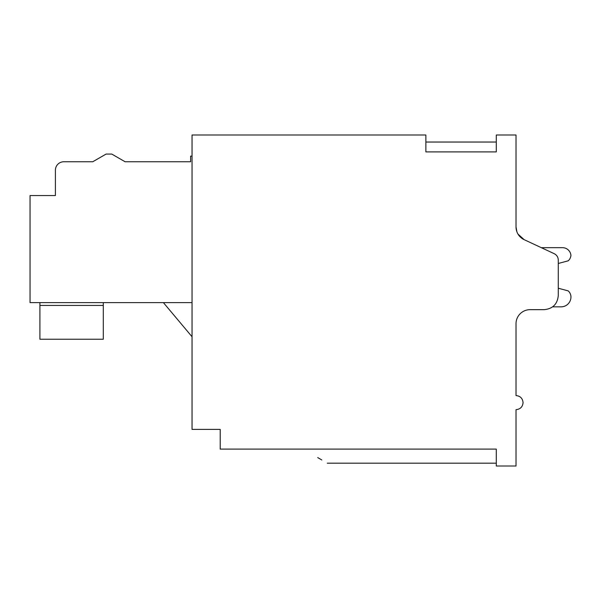 <?xml version="1.0" encoding="UTF-8"?>
<svg xmlns="http://www.w3.org/2000/svg" width="601" height="601" viewBox="0 0 601 601"><rect width="100%" height="100%" fill="white"/><g stroke="black" fill="none" stroke-linecap="round" stroke-linejoin="round"><path stroke-width="0.9" d="M425.869 134.992L192.042 134.992L192.042 429.384L220.214 429.384L220.214 449.105L496.298 449.105L496.298 466.008L516.019 466.008L516.019 409.664C520.293 409.251 522.637 406.9 523.058 402.625C522.637 398.343 520.293 395.999 516.019 395.578L516.019 323.744A14.086 14.086 0 0 1 530.105 309.658L544.19 309.658C552.74 308.824 557.435 304.129 558.276 295.572L558.276 260.06C558.149 257.145 556.796 255.012 554.205 253.675L524.147 239.664A14.086 14.086 0 0 1 516.019 226.893L516.019 134.992L496.298 134.992L496.298 151.895L425.869 151.895L425.869 134.992M516.019 221.972L516.019 226.893L516.905 231.836L516.019 226.893M552.642 306.841L561.094 306.841A9.856 9.856 0 0 0 570.927 296.346A8.452 8.452 0 0 0 568.238 290.899L558.276 288.232L558.276 263.471L568.238 260.804A8.452 8.452 0 0 0 570.927 255.357A8.452 8.452 0 0 0 562.513 247.68L541.343 247.68M530.105 309.658L544.19 309.658M558.276 288.232L558.276 263.471L558.276 288.232M518.002 234.105L524.147 239.664L518.002 234.105M303.317 449.105L303.317 449.105C334.712 467.57 334.712 467.57 303.317 449.105C334.712 467.57 334.712 467.57 303.317 449.105L303.317 449.105C334.712 467.57 334.712 467.57 303.317 449.105C334.712 467.57 334.712 467.57 303.317 449.105C334.712 467.57 334.712 467.57 303.317 449.105C334.712 467.57 334.712 467.57 303.317 449.105M317.719 457.579L321.783 459.968L317.719 457.579M163.389 302.611L192.042 336.755M55.405 195.558L55.405 170.203L55.405 195.558L30.05 195.558L30.05 302.611L192.042 302.611M192.042 156.117L190.63 156.117L190.63 161.752L125.083 161.752L111.748 154.059L106.114 154.059L92.779 161.752L63.856 161.752L92.779 161.752L106.114 154.059M55.405 170.203A8.452 8.452 0 0 1 63.856 161.752M103.297 302.611L103.297 339.234L39.914 339.234L39.914 302.611M111.748 154.059L125.083 161.752L190.63 161.752M39.914 305.428L103.297 305.428M425.869 142.031L496.298 142.031M496.298 463.191L327.26 463.191"/></g></svg>
